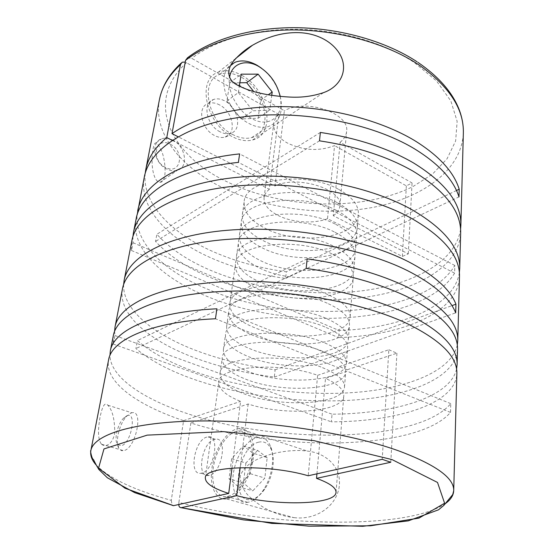 <?xml version="1.0" encoding="UTF-8"?>
<svg xmlns="http://www.w3.org/2000/svg" width="554" height="554" viewBox="0 0 554 554"><rect width="100%" height="100%" fill="white"/><g stroke="black" fill="none" stroke-linecap="round" stroke-linejoin="round"><path stroke-width="0.42" stroke-dasharray="2.77 2.08" d="M323.993 351.873C338.764 358.168 346.008 364.795 345.724 371.755C345.239 389.898 283.717 393.922 247.202 379.76C230.284 373.403 221.953 366.187 222.189 358.119C221.51 340.779 287.187 335.869 323.993 351.873M322.546 367.662C337.441 373.818 344.761 380.266 344.498 386.997C344.062 404.552 282.166 408.159 245.346 394.31C228.296 388.091 219.862 381.069 220.063 373.257C219.273 356.478 285.407 351.998 322.546 367.662M326.223 327.525C340.793 334.02 347.926 340.925 347.614 348.224C347.06 367.267 286.113 371.907 250.055 357.275C233.366 350.717 225.166 343.21 225.478 334.741C224.966 316.569 289.929 311.009 326.223 327.525M324.81 342.94C339.505 349.311 346.707 356.035 346.416 363.126C345.904 381.602 284.597 385.847 248.247 371.512C231.413 365.086 223.13 357.759 223.394 349.546C222.777 331.901 288.191 326.749 324.81 342.94M328.404 303.751C342.781 310.434 349.803 317.594 349.463 325.226C348.84 345.114 288.461 350.35 252.859 335.281C236.378 328.529 228.317 320.731 228.691 311.888C228.338 292.928 292.602 286.743 328.404 303.751M327.026 318.806C341.527 325.371 348.611 332.365 348.293 339.789C347.711 359.144 286.972 364.006 251.087 349.214C234.467 342.587 226.323 334.969 226.655 326.361C226.205 307.899 290.912 302.103 327.026 318.806M332.933 254.376C346.908 261.44 353.701 269.106 353.307 277.381C352.552 298.959 293.357 305.399 258.683 289.444C242.645 282.311 234.875 273.946 235.374 264.362C235.346 243.829 298.156 236.406 332.933 254.376M329.187 295.234C343.494 301.985 350.474 309.229 350.128 316.971C349.477 337.164 289.306 342.607 253.864 327.379C237.458 320.565 229.446 312.664 229.841 303.696C229.55 284.458 293.565 278.053 329.187 295.234M334.962 232.264C348.757 239.487 355.453 247.375 355.031 255.927C354.221 278.233 295.559 285.185 261.308 268.856C245.464 261.557 237.818 252.949 238.372 243.047C238.476 221.842 300.642 213.892 334.962 232.264M333.674 246.267C347.587 253.393 354.345 261.142 353.944 269.514C353.161 291.362 294.167 297.99 259.646 281.903C243.677 274.701 235.956 266.252 236.475 256.55C236.496 235.769 299.07 228.144 333.674 246.267M101.23 443.865C98.12 439.661 97.691 430.964 99.942 417.771C102.282 405.95 104.9 401.747 107.795 405.182L108.473 405.992C112.656 410.936 114.747 420.015 114.761 433.207C112.296 444.98 105.308 447.452 101.645 444.287L101.23 443.865M114.595 331.313L114.927 335.523L113.265 344.076L113.341 335.572M123.625 284.548C122.531 310.025 154.448 335.163 198 351.229C221.787 359.968 247.499 366.152 275.144 369.795L274.306 377.087C246.572 373.444 220.755 367.295 196.864 358.646C150.66 341.88 117.483 315.018 122.51 288.627M457.285 344.983C451.51 371.007 408.748 388.001 356.651 392.308C304.132 396.456 243.151 388.776 194.869 371.72C170.757 363.14 151.588 352.76 137.371 340.585L135.917 348.542C150.224 360.543 169.489 370.792 193.713 379.289C243.559 396.629 306.784 404.247 360.405 399.524C413.554 394.663 456.011 376.436 457.521 349.311M450.506 412.405L347.095 371.215L325.503 378.368C337.988 384.074 344.089 389.891 343.792 395.826C343.355 412.335 285.601 416.338 248.157 404.005L190.874 422.993C281.058 451.773 417.695 450.506 450.506 412.405L450.762 403.624C417.577 443.152 278.226 444.26 188.408 413.963C143.867 399.462 110.523 377.496 109.941 355.523M96.091 464.924C109.36 478.434 134.421 490.248 171.269 500.366L183.589 420.645C137.565 405.369 104.381 382.149 108.591 359.878M190.874 422.993L178.88 502.402C270.975 526.695 407.079 530.303 445.485 503.496M456.572 369.061C450.132 397.46 394.358 413.776 332.047 414.191L331.389 421.85C397.142 421.656 455.7 403.894 456.87 373.493M295.351 517.761L293.758 517.623C283.613 516.342 273.752 513.059 264.154 507.789C257.34 503.51 251.8 499.154 247.548 494.729C242.811 489.196 240.353 483.019 240.18 476.177C244.916 463.269 258.829 457.985 271.162 454.155C281.508 451.427 291.757 450.229 301.916 450.554L307.463 451.094C325.974 453.013 342.22 467.098 339.124 487.437C335.544 507.748 314.894 519.797 295.351 517.761M132.932 236.53L132.995 242.7L131.478 250.498L131.928 240.429M145.196 173.381C142.073 203.768 171.581 233.428 213.214 251.689C235.637 261.488 260.013 268.205 286.349 271.82L285.594 278.44C259.168 274.819 234.702 268.143 212.182 258.406C168.631 239.55 138.285 208.325 144.31 177.045M460.575 229.224C455.984 261.017 415.32 283.406 365.294 290.393C314.88 297.228 256.17 289.673 210.375 270.241C187.674 260.525 169.829 248.538 156.851 234.28L155.542 241.426C168.603 255.553 186.532 267.443 209.329 277.09C256.253 296.771 316.611 304.222 367.835 296.826C418.644 289.299 459.079 265.775 460.658 233.082M136.145 218.83C130.481 248.372 161.872 278.025 206.42 296.127C290.331 331.832 423.284 324.81 454.605 273.143L454.834 265.477C423.623 317.795 291.051 325.156 207.487 289.153C165.099 271.682 134.677 243.649 137.108 215.014M459.356 272.568C454.19 306.923 399.946 328.439 339.173 330.544L338.57 337.615C401.934 335.627 458.241 312.685 459.488 276.591M172.509 139.954C185.535 145.889 189.073 167.135 177.412 170.279C174.226 171.269 170.798 170.909 167.128 169.185C154.164 163.575 150.245 142.468 161.373 138.922C164.808 137.655 168.52 138.001 172.509 139.954M160.473 148.901C165.327 156.498 167.931 182.363 160.175 182.259C158.119 182.224 156.394 180.722 155.002 177.758C152.738 172.564 151.789 165.764 152.142 157.357C152.869 147.364 154.199 142.544 156.124 142.89C157.488 143.444 158.936 145.446 160.473 148.901M172.183 140.328L269.327 189.323L278.939 114.415C275.927 117.157 274.195 120.211 273.738 123.577C273.205 131.09 277.741 137.565 287.339 143.001C303.37 150.64 319.111 151.505 334.554 145.605L327.525 218.678L361.589 235.859L367.427 233.075L408.291 253.864L402.377 256.433L361.589 235.859L286.349 271.82M269.327 189.323C266.239 191.802 264.487 194.586 264.071 197.66C263.642 204.551 268.448 210.548 278.489 215.651C292.547 222.68 314.263 224.045 327.525 218.678M232.846 134.608C207.992 122.773 199.142 80.759 219.709 74.416C226.371 71.999 233.643 72.99 241.537 77.387C266.522 90.461 274.064 132.614 251.724 137.593C245.948 139.102 239.653 138.112 232.846 134.608M280.255 96.431C283.537 112.31 279.445 122.392 267.977 126.686C262.18 128.168 255.844 127.095 248.968 123.466C226.614 112.427 215.451 75.254 231.032 64.631M280.151 96.424C284.611 115.793 269.292 128.653 251.793 118.563C237.936 111.347 227.133 91.625 229.543 77.795M261.509 68.225C270.241 75.088 276.301 83.806 279.687 94.388M170.126 144.199C185.126 151.055 180.902 175.341 165.812 167.543C150.349 160.612 155.175 135.965 170.126 144.199M219.606 104.948C215.485 102.767 211.676 102.282 208.172 103.501C196.822 106.88 201.247 129.276 214.654 135.578C218.456 137.503 221.974 137.994 225.215 137.046C237.098 134.075 233.061 111.61 219.606 104.948M220.014 131.79C206.559 125.405 202.078 102.864 213.449 99.512C216.953 98.3 220.776 98.799 224.91 101.001C238.407 107.753 242.5 130.349 230.602 133.299C227.355 134.241 223.823 133.743 220.014 131.79M126.901 415.722C137.087 411.061 131.45 443.048 121.451 445.735L117.628 444.62C113.812 440.312 117.372 424.447 123.445 418.263L126.901 415.722M130.924 413.09L131.894 412.813C143.687 409.413 136.118 447.549 124.179 450.541L121.596 450.665L119.387 449.107C114.616 443.664 119.034 423.962 126.603 416.269L130.924 413.09M209.364 475.339L208.782 475.464C195.964 478.116 201.739 442.355 214.343 439.481L215.388 439.26C228.013 436.524 222.161 472.964 209.364 475.339M206.815 437.106C194.281 440.028 188.36 475.934 201.109 473.227L201.684 473.109C214.412 470.671 220.409 434.08 207.854 436.877L206.815 437.106M248.434 502.194L247.714 502.319C237.361 503.856 230.963 490.248 233.352 473.67C235.609 457.105 245.934 440.735 256.128 437.875L258.448 437.438C263.628 437.078 267.575 439.848 270.297 445.748C275.317 456.524 272.09 477.472 263.15 490.38C258.524 497.083 253.621 501.017 248.434 502.194M236.163 431.351C226.087 434.343 215.714 450.963 213.283 467.708C210.714 484.473 216.822 498.164 227.036 496.522L227.749 496.391C237.742 494.383 248.926 477.555 251.537 460.256C254.279 442.937 248.005 429.738 238.455 430.887L236.163 431.351M258.531 442.203C264.085 440.825 268.295 443.186 271.176 449.287C275.636 458.906 272.776 477.465 264.847 488.905C260.747 494.847 256.384 498.351 251.765 499.403C229.425 504.777 237.008 446.725 258.531 442.203M227.438 498.829C238.151 496.716 250.179 478.656 252.991 460.076C255.934 441.476 249.196 427.328 238.975 428.547L236.454 429.059C225.651 432.3 214.55 450.118 211.947 468.061C209.197 486.024 215.748 500.74 226.738 498.96L227.438 498.829M278.939 114.415L185.237 62.048M241.842 75.372C268.642 89.436 276.688 134.67 252.652 139.954C246.488 141.547 239.778 140.481 232.521 136.762C205.866 124.117 196.317 79.049 218.318 72.193C225.492 69.562 233.331 70.621 241.842 75.372M336.943 210.645C350.564 218.027 357.164 226.115 356.721 234.931C355.855 257.922 297.72 265.38 263.87 248.691C248.22 241.232 240.699 232.396 241.302 222.189C241.544 200.34 303.066 191.885 336.943 210.645M335.689 224.335C349.422 231.62 356.077 239.584 355.654 248.227C354.816 270.788 296.348 277.928 262.243 261.467C246.475 254.106 238.871 245.415 239.446 235.402C239.605 213.955 301.528 205.818 335.689 224.335M338.882 189.503C352.337 197.023 358.833 205.312 358.376 214.377C357.455 238.026 299.832 245.962 266.384 228.927C250.92 221.323 243.518 212.265 244.176 201.767C244.543 179.316 305.441 170.383 338.882 189.503M337.649 202.896C351.215 210.326 357.773 218.491 357.33 227.396C356.437 250.63 298.495 258.268 264.791 241.447C249.21 233.933 241.731 225.021 242.354 214.703C242.645 192.633 303.938 183.997 337.649 202.896M450.762 403.624L216.912 308.793M114.927 335.523L332.047 414.191M113.265 344.076L331.389 421.85M316.93 473.836L325.503 378.368M248.157 404.005L240.187 467.645M231.988 468.082L240.595 401.373C225.79 395.466 218.532 389.019 218.823 382.031C218.179 366.36 279.223 361.367 317.629 375.328L308.211 475.768M317.629 375.328L339.152 368.043L339.27 366.589L388.839 349.747L382.225 459.335M388.839 349.747L396.92 353.203L347.213 369.76L347.095 371.215M396.92 353.203L390.785 462.258M456.482 190.507L367.427 233.075L333.279 215.7L340.135 142.267L412.072 182.958L406.352 185.867L334.554 145.605M408.291 253.864L412.072 182.958M187.508 57.789L191.726 58.329L284.375 110.731L274.923 186.012L178.049 136.734M252.762 453.054L250.283 473.691L238.22 486.627L229.044 478.815L231.655 458.691L243.324 445.866L252.762 453.054L267.173 457.604L264.847 478.074L252.783 490.837L243.428 483.026L229.044 478.815M285.594 278.44L458.989 196.899M243.324 445.866L257.562 450.395L267.173 457.604M231.655 458.691L245.886 463.054L257.562 450.395M245.886 463.054L243.428 483.026M238.22 486.627L252.783 490.837M250.283 473.691L264.847 478.074M239.847 82.761L229.772 82.844L226.891 101.077L241.302 118.958L258.102 118.244L260.615 100.226L253.746 91.583M241.302 118.958L252.908 110.779L269.777 110.191L271.751 95.378M258.102 118.244L269.777 110.191M226.891 101.077L238.352 92.587L252.908 110.779M229.772 82.844L241.156 74.167M238.352 92.587L239.321 86.209M260.615 100.226L268.233 94.81M402.377 256.433L406.352 185.867M333.279 215.7C337.261 212.971 339.45 209.744 339.851 206.033C343.397 189.392 297.436 174.752 274.923 186.012M340.135 142.267C343.999 139.227 346.153 135.675 346.582 131.617C350.163 113.425 306.203 98.169 284.375 110.731M171.269 500.366L172.176 505.31M178.776 504.514L178.88 502.402M319.499 140.827L155.542 241.426M320.378 132.434L156.851 234.28M454.605 273.143L238.386 162.398M274.306 377.087L455.7 312.844M275.144 369.795L451.946 305.642M132.995 242.7L339.173 330.544M131.478 250.498L338.57 337.615M454.834 265.477L239.633 153.901M307.158 258.822L137.371 340.585M306.154 268.406L135.917 348.542M339.152 368.043L215.451 318.772M347.213 369.76L339.27 366.589M183.589 420.645L240.595 401.373M159.455 99.533C152.828 133.77 181.255 167.696 222.964 187.854C267.381 209.315 325.212 216.607 374.324 207.12C423.069 197.508 461.731 169.898 463.352 133.085M186.594 62.623C143.354 101.797 171.338 155.535 226.614 181.567C282.782 209.08 361.665 211.898 412.993 186.553L432.508 174.101L447.085 158.742L455.637 140.945L457.147 121.374L450.866 100.967L436.462 80.877L414.191 62.443C384.4 42.755 340.371 29.958 297.339 29.307C254.307 28.746 215.077 40.2 191.726 58.329M344.498 386.997L345.724 371.755M346.416 363.126L347.614 348.224M348.293 339.789L349.463 325.226M350.128 316.971L353.307 277.381M353.944 269.514L355.031 255.927M160.175 182.259L177.412 170.279M264.071 197.66L273.738 123.577M219.709 74.416L235.353 62.159M208.172 103.501L213.449 99.512M208.782 475.464L201.109 473.227M247.714 502.319L227.036 496.522M271.176 449.287L270.297 445.748M264.847 488.905L263.15 490.38M238.975 428.547L307.463 451.094M107.795 405.182L131.894 412.813M416.961 61.709L418.076 62.45M180.985 63.267L182.155 62.207M252.652 139.954L323.668 92.58M355.654 248.227L356.721 234.931M357.33 227.396L358.376 214.377M336.036 492.347L343.792 395.826M205.34 477.915L218.823 382.031M242.354 214.703L244.176 201.767M239.446 235.402L241.302 222.189M218.318 72.193L235.63 58.544M101.645 444.287L123.639 450.686M226.738 498.96L293.758 517.623M258.448 437.438L238.455 430.887M215.388 439.26L207.854 436.877M117.628 444.62L119.387 449.107M123.445 418.263L126.603 416.269M225.215 137.046L230.602 133.299M251.724 137.593L267.977 126.686M339.851 206.033L346.582 131.617M156.124 142.89L161.373 138.922M236.475 256.55L238.372 243.047M229.841 303.696L235.374 264.362M226.655 326.361L228.691 311.888M223.394 349.546L225.478 334.741M220.063 373.257L222.189 358.119"/><path stroke-width="0.83" d="M109.941 355.523L110.329 350.959L113.341 335.572C117.074 314.353 155.743 295.49 218.144 291.681C280.4 287.831 357.919 300.94 404.856 322.511C440.105 339.464 457.438 356.457 456.87 373.493L453.712 490.65C454.225 477.977 435.666 464.64 398.035 450.631C347.884 432.736 264.923 420.112 199.101 420.964C133.119 421.774 93.487 434.8 90.863 450.589C90.046 455.284 91.784 460.062 96.091 464.924M114.595 331.313L115.038 326.86C118.854 305.268 157.447 285.996 219.578 281.972C281.564 277.914 358.673 291.058 405.369 312.878C440.437 330.032 457.68 347.282 457.112 364.629L456.572 369.061M457.285 344.983L457.756 340.648C458.338 322.49 441.337 304.568 406.754 286.882C379.365 273.78 346.167 264.424 307.158 258.822L306.154 268.406C345.364 274.015 378.728 283.302 406.255 296.272C441.012 313.765 458.103 331.451 457.521 349.311L457.112 364.629M115.038 326.86L122.51 288.627C126.665 265.401 164.891 244.411 225.831 239.501C286.633 234.557 361.963 247.811 407.612 270.698C433.81 284.098 449.841 298.149 455.7 312.844L455.949 304.188C450.118 289.299 434.17 275.082 408.104 261.543C362.683 238.442 287.734 225.159 227.188 230.291C166.512 235.395 128.355 256.744 124.138 280.317L131.928 240.429C136.478 215.257 174.24 192.231 233.677 186.269C292.983 180.265 366.097 193.644 410.431 217.77C443.74 236.773 460.09 256.384 459.488 276.591L457.756 340.648M110.329 350.959C113.452 330.295 153.063 311.826 216.912 308.793L215.451 318.772C151.318 321.583 111.624 339.616 108.591 359.878L90.863 450.589C89.893 449.806 91.888 459.058 93.231 459.335C93.931 459.924 94.111 461.683 98.861 469.494L107.372 477.79L134.733 492.665L173.513 505.677L228.719 493.42L231.988 468.082M123.625 284.548L124.138 280.317M132.932 236.53L133.472 232.507C138.091 207.03 175.77 183.686 234.958 177.557C294.022 171.387 366.769 184.78 410.895 209.1C444.045 228.262 460.312 248.067 459.702 268.524L459.356 272.568M460.575 229.224L460.866 225.36C461.496 203.63 445.658 182.792 413.353 162.834C387.821 148.112 356.824 137.981 320.378 132.434L319.499 140.827C356.118 146.381 387.26 156.463 412.917 171.089C445.368 190.908 461.281 211.573 460.658 233.082L459.702 268.524M137.108 215.014L144.31 177.045C149.358 149.497 186.442 124.027 243.912 116.79C301.258 109.519 371.485 123.002 414.115 148.59C438.581 163.596 453.539 179.704 458.989 196.899L459.204 189.205C453.788 171.858 438.9 155.632 414.544 140.529C381.99 120.987 333.556 107.857 286.432 106.687C239.3 105.599 196.746 116.347 171.996 133.653L185.548 60.372L187.508 57.789C212.203 38.856 252.472 27.188 296.688 27.7C340.883 28.344 386.062 41.411 416.961 61.709M137.662 211.088C142.011 184.627 180.244 159.995 239.633 153.901L238.386 162.398C178.748 168.34 140.432 192.667 136.145 218.83L133.472 232.507M298.073 32.631C283.059 32.298 267.866 36.509 252.486 45.255C245.387 49.375 238.919 54.825 233.089 61.591C225.741 71.217 228.608 80.088 236.177 84.423C248.975 91.888 269.106 96.064 290.123 97.075C301.84 97.691 313.017 96.195 323.668 92.58C339.851 86.881 348.016 71.321 341.056 56.48C333.882 41.675 316.438 32.956 298.073 32.631M231.032 64.631L235.353 62.159C242.036 59.784 249.362 60.871 257.326 65.42L261.509 68.225M229.543 77.795C231.392 63.447 245.81 58.53 259.196 66.75C270.144 73.772 277.132 83.661 280.151 96.424M279.687 94.388L280.255 96.431M185.237 62.048L182.155 62.207L180.424 64.68C168.832 75.427 161.844 87.04 159.455 99.533C162.149 86.189 169.323 74.097 180.985 63.267M240.187 467.645L236.676 495.671C275.989 506.245 335.897 504.985 336.036 492.347C336.216 487.797 329.713 483.136 316.521 478.358L316.93 473.836M316.521 478.358L390.785 462.258L382.225 459.335L308.211 475.768C267.665 463.816 204.004 465.831 205.34 477.915C205.319 483.282 213.11 488.448 228.719 493.42M253.746 91.583L246.682 82.698L239.847 82.761M239.321 86.209L241.156 74.167L258.136 74.153L246.682 82.698M268.233 94.81L272.208 91.985L258.136 74.153M271.751 95.378L272.208 91.985M145.196 173.381L145.764 169.628C147.953 158.105 154.954 147.426 166.761 137.593L180.424 64.68M166.761 137.593L172.183 140.328M178.049 136.734L171.996 133.653M456.482 190.507L459.204 189.205M236.676 495.671L181.172 507.706C179.662 507.658 178.866 506.591 178.776 504.514M172.176 505.31L173.513 505.677M451.946 305.642L455.949 304.188M445.485 503.496C450.748 499.694 453.491 495.408 453.712 490.65L452.743 494.556L443.83 505.4L438.526 509.812L408.229 520.878L362.738 526.3L271.903 523.405L181.172 507.706M460.866 225.36L463.352 133.085C464.01 108.896 449.086 86.085 418.582 64.659C387.454 44.064 341.181 30.615 296.002 29.951C250.817 29.383 209.751 41.432 185.548 60.372M181.241 507.693L243.518 519.881L309.174 526.189L370.474 525.801L418.907 518.135L444.599 503.219L437.515 482.451L392.038 459.591L313.966 440.645L223.477 431.642L147.156 435.132L103.972 448.927L98.557 468.192L125.003 488.206L173.582 505.664M418.076 62.45C438.775 76.708 452.466 92.435 459.162 109.623C462.133 117.462 463.532 125.28 463.352 133.085M235.63 58.544L252.486 45.255M145.764 169.628L159.455 99.533"/></g></svg>
